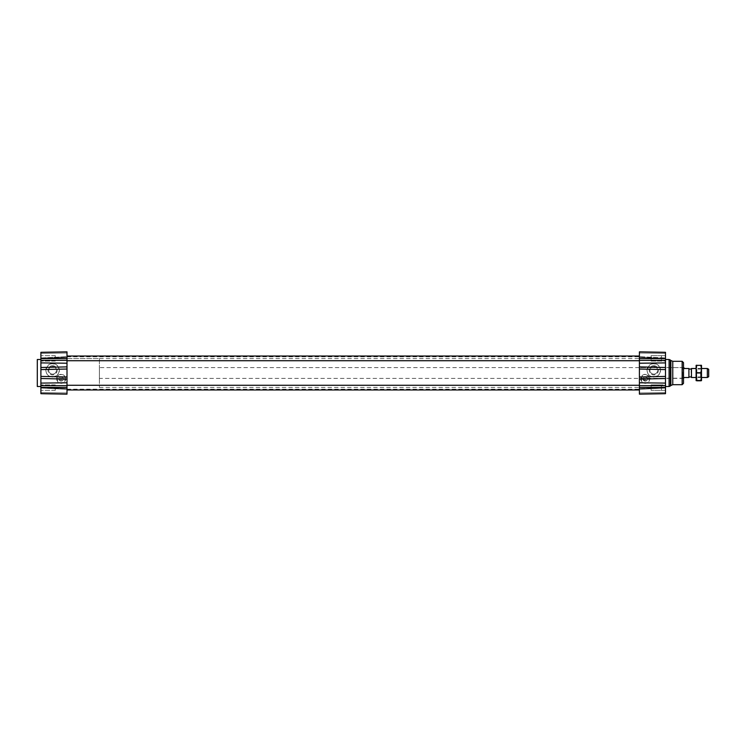 <?xml version="1.0" encoding="UTF-8"?>
<svg xmlns="http://www.w3.org/2000/svg" width="746" height="746" viewBox="0 0 746 746"><rect width="100%" height="100%" fill="white"/><g stroke="black" fill="none" stroke-linecap="round" stroke-linejoin="round"><path stroke-width="0.56" stroke-dasharray="3.73 2.8" d="M644.712 376.665L644.712 381.038A2.247 2.247 0 0 1 644.712 376.665A2.247 2.247 0 0 1 647.5 378.847A2.247 2.247 0 0 1 645.253 381.103A2.247 2.247 0 0 1 643.304 377.728A2.247 2.247 0 0 1 647.202 377.728A2.247 2.247 0 0 1 644.712 381.038A2.247 2.247 0 0 0 647.416 378.222A2.247 2.247 0 0 0 643.63 377.29A2.247 2.247 0 0 0 644.712 381.038L642.996 378.847C644.376 372.767 650.941 381.159 644.712 381.038L644.712 376.665M645.794 381.038L645.794 376.665L645.794 381.038M648.852 376.152L648.852 381.551A4.504 4.504 0 0 1 641.653 381.551L641.653 376.152A4.504 4.504 0 0 1 648.852 376.152L648.852 381.551A4.504 4.504 0 0 0 648.852 376.152M641.653 381.551L641.653 376.152A4.504 4.504 0 0 0 641.653 381.551C644.497 385.514 651.155 382.027 649.524 377.429C645.822 373.131 642.903 373.606 640.749 378.847L641.653 381.551M60.612 381.038A2.247 2.247 0 0 1 60.612 376.665L60.612 381.038A2.247 2.247 0 0 0 63.307 378.222A2.247 2.247 0 0 0 59.531 377.29A2.247 2.247 0 0 0 60.612 381.038L58.897 378.847C60.277 372.767 66.842 381.159 60.612 381.038A2.247 2.247 0 0 0 61.153 381.103A2.247 2.247 0 0 1 59.204 377.728A2.247 2.247 0 0 1 63.102 377.728A2.247 2.247 0 0 1 61.153 381.103A2.247 2.247 0 0 0 61.694 381.038L61.694 376.665A2.247 2.247 0 0 1 61.694 381.038L61.694 376.665A2.247 2.247 0 0 0 60.612 376.665L60.612 381.038M64.753 376.152L64.753 381.551A4.504 4.504 0 0 1 57.554 381.551L57.554 376.152A4.504 4.504 0 0 1 64.753 376.152L64.753 381.551A4.504 4.504 0 0 0 64.753 376.152M57.554 381.551L57.554 376.152A4.504 4.504 0 0 0 57.554 381.551C61.517 384.451 64.212 383.547 65.648 378.847C65.527 371.014 52.947 375.201 57.554 381.551M67 358.378L67 356.038L67 358.378M639.397 358.378L639.397 360.719L639.397 358.378M67 387.622L67 385.281L67 387.622M639.397 387.622L639.397 389.962L639.397 387.622M67 366.883L67 379.117M639.397 379.117L639.397 366.883M639.397 351.851L639.397 394.149M67 386.913L67 358.602L67 386.913M665.497 358.546L665.497 357.949L665.497 358.546L639.397 357.297L639.397 356.7L639.397 357.297L665.497 358.546L665.497 352.308L665.497 393.692M665.497 352.308L665.497 357.949L639.397 356.7L665.497 357.949M665.497 388.051L639.397 389.3L665.497 388.051L665.497 392.638L665.497 387.454L639.397 388.703L639.397 392.965L639.397 388.703L639.397 389.3L639.397 388.703L665.497 387.454L665.497 388.051L665.497 387.454M639.397 373L639.397 367.601L639.397 373M665.497 384.927L665.497 390.326L665.497 384.927L665.497 387.622L665.497 384.927L661.45 384.927L661.45 390.326L661.45 384.927L661.45 390.326L661.45 384.927L661.45 386.279L661.45 384.927L651.099 384.927L651.099 390.326L651.099 384.927L651.099 390.326L651.099 384.927L665.497 384.927M665.497 361.073L665.497 355.674L665.497 361.073L665.497 358.378L665.497 361.073L661.45 361.073L661.45 355.674L661.45 361.073L661.45 359.721L661.45 361.073L651.099 361.073L651.099 355.674L651.099 361.073L651.099 355.674L651.099 361.073L665.497 361.073M665.497 390.326L665.497 387.622L665.497 390.326L661.45 390.326L661.45 388.974L661.45 390.326L651.099 390.326L665.497 390.326M665.497 358.378L665.497 355.674L665.497 358.378L661.45 358.378L665.497 358.378M665.497 376.404L665.497 378.511M683.504 362.649L683.504 383.351M40.899 387.622L40.899 390.326L40.899 387.622M40.899 358.378L40.899 355.674L40.899 358.378M40.899 373L40.899 359.497L40.899 373M40.899 357.949L67 356.7L67 351.851L67 357.297L67 356.7L67 357.297L67 356.7L40.899 357.949L40.899 352.308L40.899 358.546L67 357.297L40.899 358.546L40.899 357.949L40.899 358.546M40.899 352.308L40.899 393.692M40.899 387.454L40.899 388.051L67 389.3L67 394.149L67 388.703L40.899 387.454L40.899 388.051L40.899 387.454L67 388.703L67 389.3L67 388.703L67 389.3L40.899 388.051M67 351.851L67 394.149M52.602 374.128A3.823 3.823 0 0 0 55.913 368.384A3.823 3.823 0 0 0 49.292 368.384A3.823 3.823 0 0 0 52.602 374.128A3.823 3.823 0 0 0 56.426 370.296A3.823 3.823 0 0 0 52.602 366.473A3.823 3.823 0 0 0 48.779 370.296A3.823 3.823 0 0 0 52.602 374.128M45.851 370.296C46.261 374.389 48.509 376.646 52.602 377.047A6.751 6.751 0 0 0 58.449 366.929A6.751 6.751 0 0 0 46.756 366.929A6.751 6.751 0 0 0 52.602 377.047C59.148 375.266 60.743 371.424 57.377 365.531C51.474 362.155 47.632 363.75 45.851 370.296M653.804 374.128A3.823 3.823 0 0 0 657.114 368.384A3.823 3.823 0 0 0 650.484 368.384A3.823 3.823 0 0 0 653.804 374.128A3.823 3.823 0 0 0 657.627 370.296A3.823 3.823 0 0 0 653.804 366.473A3.823 3.823 0 0 0 649.971 370.296A3.823 3.823 0 0 0 653.804 374.128M647.052 370.296C647.463 374.389 649.71 376.646 653.804 377.047A6.751 6.751 0 0 0 659.641 366.929A6.751 6.751 0 0 0 647.957 366.929A6.751 6.751 0 0 0 653.804 377.047C660.35 375.266 661.944 371.424 658.569 365.531C652.675 362.155 648.833 363.75 647.052 370.296M37.3 359.497L37.3 386.503M665.497 387.622L661.45 387.622L665.497 387.622M665.497 355.674L661.45 355.674L661.45 357.026L661.45 355.674L651.099 355.674L665.497 355.674M55.297 358.378L55.297 355.674L55.297 358.378M55.297 387.622L55.297 390.326L55.297 387.622M653.804 365.708A4.588 4.588 0 0 1 657.776 372.599A4.588 4.588 0 0 1 649.822 372.599A4.588 4.588 0 0 1 653.804 365.708M52.602 365.708A4.588 4.588 0 0 1 56.575 372.599A4.588 4.588 0 0 1 48.621 372.599A4.588 4.588 0 0 1 52.602 365.708M708.7 369.279L708.7 376.721M707.348 377.504L707.348 368.496M691.458 377.504L691.458 368.496M691.15 369.037L691.15 376.963M688.903 377.513L684.399 377.485L684.007 378.175M683.504 367.825L683.112 378.399L683.112 367.601L99.404 367.601L99.404 378.399L99.404 367.601M688.903 368.487L688.903 377.485M688.903 369.037L688.903 376.963L688.903 369.037M99.404 358.602L99.404 387.398L99.404 358.602L67 358.602L67 387.398L67 358.602L40.899 358.602L67 357.362L40.899 358.602M696.885 373.121L696.885 369.065L696.885 373.121M696.102 373.149L696.102 368.272L696.102 373.149M700.597 372.879L700.597 376.935L700.597 372.879M696.783 380.786L696.102 377.028L696.783 365.493L696.102 365.353L696.102 380.647M701.501 372.851L701.501 377.728L701.501 372.851M701.501 365.353L700.82 365.493L701.501 369.382L701.501 365.353M701.501 369.382L700.82 373.28L701.501 377.028L701.501 369.382M701.501 380.647L701.501 377.028L700.82 380.786M696.783 373.28L700.82 373.28M696.783 365.493L700.82 365.493M67 358.602L665.497 358.602L639.397 357.362L665.497 358.602M639.397 353.035L665.497 353.362L639.397 353.035M639.397 392.965L665.497 392.638L639.397 392.965M99.404 387.398L665.497 387.398L639.397 388.638L665.497 387.398M669.097 359.497L669.097 386.503M670.374 360.029L670.374 385.971M670.859 360.514L670.859 385.486M672.761 361.297L672.761 384.703M682.152 361.297L682.152 384.703M67 353.035L40.899 353.362L67 353.035M67 392.965L40.899 392.638L67 392.965M67 387.398L40.899 387.398L67 388.638L40.899 387.398M67 389.962L639.397 389.962M67 385.281L639.397 385.281M67 360.719L639.397 360.719M67 356.038L639.397 356.038M40.899 387.845L67 389.198L639.397 389.198L665.497 387.845M40.899 358.155L67 356.802L639.397 356.802L665.497 358.155M683.504 367.601L639.397 367.601M683.504 378.399L99.404 378.399M55.297 355.674L40.899 355.674L55.297 355.674M55.297 361.073L40.899 361.073L55.297 361.073M55.297 384.927L40.899 384.927L55.297 384.927M55.297 390.326L40.899 390.326L55.297 390.326M701.501 368.496L696.102 368.496M701.501 377.504L696.102 377.504M683.504 378.175L639.397 378.399M701.501 368.272L700.597 369.065L696.885 369.065L696.102 368.272M701.501 377.728L700.597 376.935L696.885 376.935L696.102 377.728"/><path stroke-width="1.12" d="M67 394.149L40.899 393.692L67 394.149L40.899 393.692L67 394.149L67 351.851L40.899 352.308L40.899 369.596L67 369.028L67 366.883L40.899 367.489M665.497 367.489L639.397 366.883L639.397 379.117L665.497 378.511L665.497 352.308L639.397 351.851L665.497 352.308M665.497 369.596L639.397 369.028L639.397 351.851M639.397 382.782L639.397 394.149L665.497 393.692L665.497 376.404L639.397 376.972L639.397 382.782L665.497 383.099M639.397 394.149L665.497 393.692M665.497 358.546L665.497 357.949L665.497 358.546M665.497 387.454L665.497 388.051L665.497 387.454M682.152 361.297L682.152 384.703L683.504 383.351L683.504 362.649L682.152 361.297L672.761 361.297L672.761 384.703L670.859 385.486L670.859 360.514L670.374 360.029L670.374 385.971L669.097 386.503L669.097 359.497L665.497 359.497M40.899 393.692L40.899 378.511L67 379.117L67 376.972L40.899 376.404L40.899 369.596M40.899 358.546L40.899 357.949L40.899 358.546M40.899 387.454L40.899 388.051L40.899 387.454M40.899 376.404L40.899 378.511M67 351.851L40.899 352.308M40.899 386.503L37.3 386.503L37.3 359.497L40.899 359.497M707.348 377.504L708.7 376.721L708.7 369.279L707.348 368.496L707.348 377.504L701.501 377.504M707.348 368.496L701.501 368.496M696.102 368.496L691.458 368.496L691.458 377.504L696.102 377.504M691.458 377.504L691.458 368.496M683.504 378.175L684.399 377.513L688.903 377.513L688.903 368.515L684.399 368.515L684.007 367.825L684.399 368.515M684.399 368.487L688.903 368.515M696.102 376.618L696.102 365.353L696.783 365.214L696.102 368.972L696.783 380.507L696.102 380.647L696.102 376.618M700.82 372.72L701.501 368.972L701.501 376.618L700.82 372.72L696.783 372.72M696.102 365.353L701.501 365.353L701.501 368.972L700.82 365.214L701.501 365.344M701.501 380.647L700.82 380.507L701.501 376.618L701.501 380.656L700.82 380.786L701.501 380.647M696.783 380.786L700.82 380.786M696.783 380.507L700.82 380.507M639.397 358.602L665.497 358.602M639.397 360.355L665.497 360.355M639.397 363.218L665.497 362.901M639.397 385.645L665.497 385.645M639.397 387.398L665.497 387.398M67 358.602L40.899 358.602M67 360.355L40.899 360.355M67 363.218L40.899 362.901M67 385.645L40.899 385.645M67 382.782L40.899 383.099M67 387.398L40.899 387.398M67 360.719L639.397 360.719M67 356.038L639.397 356.038M67 389.962L639.397 389.962M67 385.281L639.397 385.281M669.097 386.503L665.497 386.503M669.097 359.497L670.374 360.029M670.859 385.486L670.374 385.971M670.859 360.514L672.761 361.297M682.152 384.703L672.761 384.703M684.007 367.825L683.504 367.825M691.15 369.037L688.903 369.037M691.15 376.963L688.903 376.963"/></g></svg>
